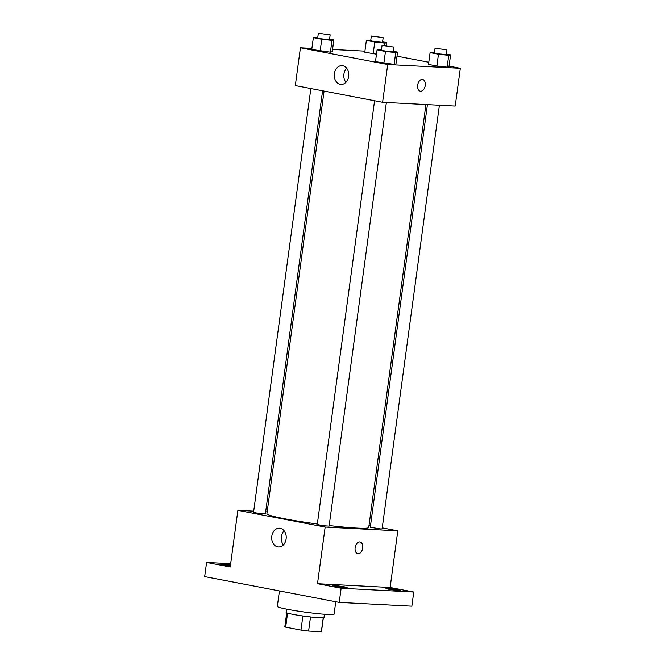 <?xml version="1.0" encoding="UTF-8"?>
<svg xmlns="http://www.w3.org/2000/svg" width="665" height="665" viewBox="0 0 665 665"><rect width="100%" height="100%" fill="white"/><g stroke="black" fill="none" stroke-linecap="round" stroke-linejoin="round"><path stroke-width="1" d="M302.891 615.99L300.979 630.104L285.667 627.17A18.487 1.247 7.7 0 1 284.844 626.679L286.715 612.839M323.232 617.802L321.345 631.75A18.487 1.247 7.7 0 0 321.478 631.625L323.348 617.793M321.345 631.75L308.61 631.085A18.487 1.247 7.7 0 1 300.979 630.104M310.513 616.97L308.61 631.085M324.437 614.261L323.996 617.552A19.094 1.288 -172.3 0 1 304.903 616.272A19.094 1.288 -172.3 0 1 286.15 612.432L286.598 609.14M287.571 613.13L285.667 627.17M279.425 590.936L277.33 606.438A28.645 1.928 7.7 0 0 295.933 610.786A28.645 1.928 7.7 0 0 327.529 614.46A28.645 1.928 7.7 0 0 334.096 614.111L335.767 601.742M382.25 527.877L397.786 530.853L390.131 587.494L413.763 592.025L411.851 606.181L339.233 602.407L204.679 576.605L206.591 562.449L230.672 563.704M369.025 525.342L370.513 525.624M397.587 589.656A7.157 0.482 -172.3 0 1 400.147 590.379A7.157 0.482 -172.3 0 1 396.032 590.262A7.157 0.482 -172.3 0 1 388.51 589.182A7.157 0.482 -172.3 0 1 385.958 588.458A7.157 0.482 -172.3 0 1 390.064 588.575A7.157 0.482 -172.3 0 1 397.587 589.656M344.578 586.896A7.157 0.482 -172.3 0 1 347.13 587.619A7.157 0.482 -172.3 0 1 343.024 587.503A7.157 0.482 -172.3 0 1 335.501 586.422A7.157 0.482 -172.3 0 1 332.941 585.699A7.157 0.482 -172.3 0 1 337.055 585.815A7.157 0.482 -172.3 0 1 344.578 586.896M390.131 587.494L317.504 583.712L341.145 588.242L339.233 602.407M413.763 592.025L341.145 588.242M397.786 530.853L325.16 527.071L317.504 583.712M325.16 527.071L237.887 510.338L230.231 566.979L206.591 562.449M286.125 538.958A9.385 7.257 93 0 1 278.485 546.962A9.385 7.257 93 0 1 271.727 537.212A9.385 7.257 93 0 1 279.458 528.21A9.385 7.257 93 0 1 286.125 538.958M230.373 565.898A7.157 0.482 -172.3 0 1 222.767 564.809A7.157 0.482 -172.3 0 1 220.206 564.086A7.157 0.482 -172.3 0 1 230.489 565.042M329.175 525.533A51.363 3.466 7.7 0 0 356.964 528.101A51.363 3.466 7.7 0 0 368.734 527.478L425.916 104.546M324.079 91.072L266.931 513.712A51.363 3.466 7.7 0 0 317.338 524.028M237.887 510.338L253.714 511.161M265.676 511.784L267.189 511.867M310.854 88.536L253.556 512.308L257.438 513.214L265.385 513.912L322.591 90.789M427.429 104.621L370.289 527.287L380.746 528.958L382.109 528.883L439.39 105.245M386.373 102.485L329.1 526.123L323.132 525.724L317.272 524.527L374.57 100.756M359.723 541.942A5.968 3.766 -79.1 0 1 360.048 541.983A5.968 3.766 -79.1 0 1 362.616 548.55A5.968 3.766 -79.1 0 1 357.795 553.704A5.968 3.766 -79.1 0 1 355.176 547.386A5.968 3.766 -79.1 0 1 359.723 541.942M360.039 541.983A5.968 3.766 -79.1 0 1 362.616 548.55A5.968 3.766 -79.1 0 1 357.795 553.704M283.39 544.876A9.385 7.257 93 0 1 284.121 530.795M449.058 66.151L460.321 68.312L455.217 106.067L382.599 102.294L295.318 85.561L300.422 47.797L311.902 48.395M397.022 56.176L428.775 62.261M332.259 51.687L330.405 52.178L311.76 49.451L330.405 52.178L332.259 51.687L333.855 39.892L332.001 40.382L321.752 39.26L313.356 37.647L317.762 37.44M448.991 66.666L447.138 67.157L436.88 66.035L428.484 64.422L436.88 66.035L447.138 67.157L448.991 66.666L450.579 54.863L448.734 55.353L438.476 54.231L430.08 52.626L434.494 52.41M332.558 49.476L364.919 51.155M460.321 68.312L387.703 64.53L300.422 47.797M376.481 54.181L364.777 52.211L376.481 54.181M395.974 63.907L394.121 64.397L375.476 61.662L394.121 64.397L395.974 63.907L397.57 52.103L395.717 52.593L385.467 51.471L377.072 49.867L381.477 49.651M387.703 64.53L382.599 102.294M348.66 76.417A9.385 7.257 93 0 1 341.02 84.422A9.385 7.257 93 0 1 334.271 74.671A9.385 7.257 93 0 1 342.001 65.669A9.385 7.257 93 0 1 348.66 76.417M422.258 79.401A5.968 3.766 -79.1 0 1 422.583 79.443A5.968 3.766 -79.1 0 1 425.159 86.009A5.968 3.766 -79.1 0 1 420.338 91.163A5.968 3.766 -79.1 0 1 417.72 84.846A5.968 3.766 -79.1 0 1 422.258 79.401M422.583 79.443A5.968 3.766 -79.1 0 1 425.159 86.009A5.968 3.766 -79.1 0 1 420.33 91.163M345.925 82.335A9.385 7.257 93 0 1 346.656 68.254M393.298 51.288L397.57 52.103M382.043 45.461L381.402 50.183L385.284 51.089L393.231 51.787L393.871 47.065L382.043 45.461L393.871 47.065M395.717 52.593L394.121 64.397M385.467 51.471L383.871 63.275M377.072 49.867L375.476 61.662M329.591 39.069L333.855 39.892M318.336 33.25L317.695 37.971L321.569 38.878L329.516 39.568L330.156 34.846L318.336 33.25L330.156 34.846M332.001 40.382L330.405 52.178M321.752 39.26L320.156 51.055M313.356 37.647L311.76 49.451M446.315 54.048L450.579 54.863M435.06 48.221L434.42 52.942L438.293 53.848L446.248 54.547L446.88 49.825L435.06 48.221L446.88 49.825M448.734 55.353L447.138 67.157M438.476 54.231L436.88 66.035M430.08 52.626L428.484 64.422M382.599 41.829L386.872 42.651L385.018 43.142L374.769 42.02L366.365 40.407L370.779 40.199M371.344 36.01L370.704 40.731L374.586 41.637L382.533 42.327L383.173 37.606L371.344 36.01L383.173 37.606M386.872 42.651L386.465 45.669M385.018 43.142L384.703 45.486M374.769 42.02L373.173 53.815M366.365 40.407L364.777 52.211"/></g></svg>
